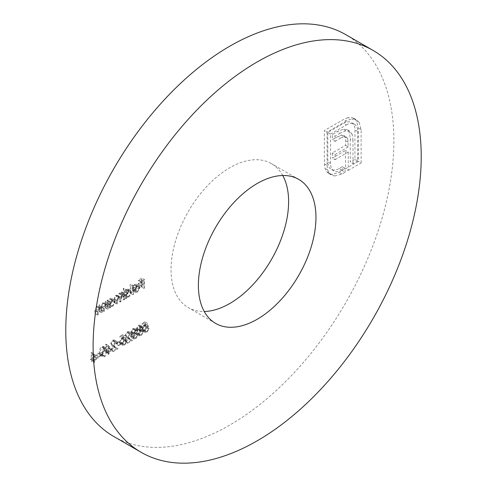 <?xml version="1.0" encoding="UTF-8"?>
<svg xmlns="http://www.w3.org/2000/svg" width="487" height="487" viewBox="0 0 487 487"><rect width="100%" height="100%" fill="white"/><g stroke="black" fill="none" stroke-linecap="round" stroke-linejoin="round"><path stroke-width="0.37" stroke-dasharray="2.44 1.83" d="M282.752 175.509A83.137 48 120 0 0 271.399 163.608A83.137 48 120 0 0 229.827 167.729A83.137 48 120 0 0 175.521 240.986A83.137 48 120 0 0 188.262 307.601A83.137 48 120 0 0 204.248 311.491M113.83 436.529A232.007 133.949 120 0 0 229.827 425.035A232.007 133.949 120 0 0 381.394 220.593A232.007 133.949 120 0 0 345.831 34.687M95.318 356.831L91.233 352.551L91.233 358.335L90.399 358.816L90.399 359.674L91.233 359.187L91.233 361.117L91.885 360.745L91.885 358.816L95.318 356.831L98.051 358.414L94.101 354.055L91.367 352.472M101.801 355.23C103.621 353.623 104.431 351.693 104.218 349.447L103.311 346.3L101.801 346.452C99.957 348.059 99.123 350.007 99.305 352.284L100.249 355.376L101.801 355.23L104.535 356.813C106.361 355.2 107.164 353.276 106.957 351.024L104.218 349.447M112.747 340.985L113.928 340.845L114.421 341.947L115.072 341.57L114.36 339.969L112.71 340.151L110.525 343.895L111.992 346.05L113.8 347.231L110.433 349.179L110.433 350.031L115.352 347.194L112.546 345.356L111.176 343.585L112.747 340.985L115.48 342.568L116.661 342.422L117.154 343.524L114.421 341.947M122.675 334.612L119.711 336.322L119.711 337.181L122.17 335.762L122.56 337.734L121.707 338.063L119.431 342.111L120.167 343.834L121.957 343.597L124.161 339.969L121.914 342.763L120.599 342.891L120.082 341.704L121.823 338.855L123.418 338.362L122.675 334.612L125.409 336.188L122.444 337.905L119.711 336.322M132.945 329.328L134.016 329.182L134.455 329.742L135.106 329.364L134.461 328.299L132.951 328.463L130.839 331.854L131.685 333.084L130.467 335.987L131.155 337.473L132.969 337.235L135.386 333.382L132.957 336.389L131.557 336.596L131.119 335.683L133.341 332.633L133.341 331.775L131.776 332.085L131.49 331.477L132.945 329.328L135.678 330.904L136.75 330.764L137.188 331.318L134.455 329.742M137.188 331.318L137.839 330.941L137.194 329.876L135.684 330.046L133.572 333.437L134.418 334.666L131.332 332.968L134.418 334.666L133.633 335.829L130.9 334.252M144.937 321.761L141.967 323.471L141.967 324.33L144.432 322.911L144.822 324.884L143.969 325.213L141.693 329.261L142.423 330.983L144.213 330.746L146.423 327.118L144.176 329.912L142.861 330.04L142.338 328.853L144.085 325.998L145.68 325.511L144.937 321.761L147.671 323.338L144.7 325.054L141.967 323.471M105.563 307.352L105.563 301.246L104.918 301.623L104.918 302.719L104.614 302.494L107.651 304.302L104.918 302.719L102.903 302.677L100.931 306.907L100.931 310.03L101.576 309.653L101.655 305.349L103.019 303.358L104.334 303.249L104.815 303.937L104.918 307.723L105.563 307.352L108.297 308.928L108.297 302.823L105.563 301.246M121.799 297.977L121.799 291.877L121.147 292.249L121.147 293.308L120.411 292.876L119.321 293.198L117.641 295.639L117.166 295.165L115.705 295.286L113.915 299.225L113.915 302.53L114.561 302.153L114.561 298.848L115.815 295.968L116.959 295.865L117.531 300.442L118.177 300.065L118.177 296.967L119.437 293.88L120.581 293.783L121.147 295.786L121.147 298.354L121.799 297.977L124.532 299.56L124.532 293.454L121.799 291.877M124.532 293.454L123.881 293.831L123.881 294.891L120.411 292.876L123.15 294.452L122.06 294.775L119.321 293.198M130.79 292.784L130.79 284.219L130.145 284.591L130.145 293.162L130.79 292.784L133.529 294.361L133.529 285.796L130.79 284.219M141.827 286.411L141.827 278.059L138.302 280.092L138.302 280.95L141.181 279.295L141.181 281.863L138.302 283.519L138.302 284.378L141.181 282.716L141.181 286.788L141.827 286.411L144.566 287.994L144.566 279.641L141.827 278.059M134.802 289.832L132.854 289.668L132.275 290.349L132.787 290.879L134.716 290.623L137.377 285.948L136.524 284.085L139.501 285.839L136.768 284.262L134.704 284.317L132.574 286.746L131.995 289.199L136.725 286.466L134.802 289.832L137.535 291.409L135.587 291.244L132.854 289.668L136.013 291.622L135.587 291.244L135.009 291.932L132.275 290.349M123.929 288.182L123.278 288.554L123.278 297.125L123.929 296.747L123.929 295.694L126.888 297.423L123.929 295.694L126.09 295.609L128.842 290.842L128.057 289.108L126.066 289.302L123.929 291.823L123.929 288.182L126.663 289.759L126.011 290.136L123.278 288.554M107.7 300.016L107.049 300.388L107.049 306.493L107.7 306.116L107.7 305.063L110.652 306.792L107.7 305.063L109.855 304.978L112.613 300.211L111.827 298.476L109.837 298.671L107.7 301.143L107.7 300.016L110.433 301.593L109.782 301.97L107.049 300.388M99.445 310.883L99.445 304.777L98.794 305.154L98.794 306.256L98.49 306.025L101.527 307.833L98.794 306.256L96.785 306.207L94.807 310.444L94.807 313.561L95.458 313.19L95.531 308.88L96.895 306.895L98.21 306.786L98.697 307.474L98.794 311.26L99.445 310.883L102.179 312.465L102.179 306.36L99.445 304.777M136.403 328.64L137.431 329.79L136.031 332.822L136.579 334.234L139.459 335.908L136.579 334.234L138.503 334.045L140.95 330.052L140.378 328.78L139.519 328.585L140.579 326.205L140.037 325.097L138.454 325.286L136.403 328.64L139.136 330.216L140.165 331.373L136.859 329.644L140.165 331.373L138.765 334.399L136.031 332.822M127.217 332.633L128.398 332.493L128.891 333.595L129.542 333.218L128.824 331.617L127.18 331.799L124.995 335.543L126.462 337.692L128.27 338.879L124.903 340.821L124.903 341.679L129.816 338.842L127.016 337.004L125.646 335.233L127.217 332.633L129.95 334.216L131.131 334.07L131.624 335.172L128.891 333.595M118.688 342.483L118.688 341.624L115.906 343.232L115.906 344.09L118.688 342.483L121.421 344.059L121.421 343.207L118.688 341.624M109.788 348.479L105.703 344.199L105.703 349.983L104.869 350.463L104.869 351.316L105.703 350.835L105.703 352.765L106.355 352.387L106.355 350.463L109.788 348.479L112.521 350.062L108.571 345.697L105.837 344.12M98.654 354.049L98.654 353.191L95.872 354.798L95.872 355.656L98.654 354.049L101.387 355.626L101.387 354.773L98.654 353.191M347.718 117.738L343.566 119.443L324.366 130.528L324.366 163.918L324.963 168.368L326.625 171.582L328.695 173.445L331.897 174.419L339.183 172.471L342.379 170.627L342.379 166.651L339.183 168.496C336.067 170.286 333.4 170.547 331.19 169.281C328.956 168.003 327.83 165.556 327.806 161.928L327.806 132.513L343.566 123.418C346.714 121.622 349.398 121.373 351.62 122.669C353.824 123.954 354.926 126.395 354.944 129.986L354.944 159.401L350.263 162.104L350.263 138.777L349.489 132.787L347.121 129.645L343.091 129.238L337.467 131.593L332.311 134.57L332.311 139.769L338.301 136.311L341.381 135.082L343.627 135.423L345.046 137.267L345.52 140.621L345.52 145.345L332.311 152.973L332.311 158.105L345.52 150.477L345.52 168.812L358.383 161.386L358.383 128.002L356.423 120.715L353.927 118.384L351.389 117.537L347.718 117.738L350.451 119.315L346.3 121.026L343.566 119.443M144.566 279.641L141.041 281.675L138.302 280.092M141.041 281.675L141.041 282.533L138.302 280.95M141.041 282.533L143.915 280.871L141.181 279.295M143.915 280.871L143.915 283.44L141.181 281.863M143.915 283.44L141.041 285.102L138.302 283.519M141.041 285.102L141.041 285.954L138.302 284.378M141.041 285.954L143.915 284.298L141.181 282.716M143.915 284.298L143.915 288.365L141.181 286.788M143.915 288.365L144.566 287.994M135.009 291.932L135.52 292.456L137.45 292.206L134.716 290.623M137.45 292.206L140.11 287.525L137.377 285.948M140.11 287.525L139.501 285.839L137.437 285.893L134.704 284.317M137.437 285.893L135.307 288.328L132.574 286.746M135.307 288.328L134.735 290.776L131.995 289.199M134.735 290.776L139.465 288.048L136.725 286.466M139.465 288.048L137.535 291.409M139.392 287.336L135.38 289.649L137.401 286.666L138.856 286.496L136.031 284.871L136.658 285.759L132.647 288.073L134.668 285.084L136.031 284.871L138.765 286.447L139.392 287.336L136.658 285.759M135.38 289.649L132.647 288.073M137.401 286.666L134.668 285.084M133.529 285.796L132.878 286.173L130.145 284.591M132.878 286.173L132.878 294.738L130.145 293.162M132.878 294.738L133.529 294.361M126.011 290.136L126.011 298.701L123.278 297.125M126.011 298.701L126.663 298.324L123.929 296.747M126.663 298.324L126.663 297.271L128.824 297.186L126.09 295.609M128.824 297.186L131.581 292.419L128.842 290.842M131.581 292.419L130.79 290.684L128.799 290.879L126.066 289.302M128.799 290.879L126.663 293.405L123.929 291.823M126.663 293.405L126.663 289.759M128.799 296.449L127.241 296.626L126.663 295.286L128.793 291.634L130.315 291.463L130.93 292.803L128.799 296.449L126.066 294.872L124.508 295.049L123.929 293.71L126.06 290.057L127.582 289.887L128.197 291.226L126.066 294.872M126.663 295.286L123.929 293.71M128.793 291.634L126.06 290.057M130.93 292.803L128.197 291.226M123.881 293.831L121.147 292.249M123.881 294.891L123.15 294.452L123.881 294.891M122.06 294.775L120.374 297.222L117.641 295.639M120.374 297.222L119.899 296.741L118.438 296.863L115.705 295.286M118.438 296.863L116.649 300.802L116.649 304.107L113.915 302.53M116.649 304.107L117.294 303.736L114.561 302.153M117.294 303.736L117.294 300.424L118.548 297.551L115.815 295.968M118.548 297.551L119.692 297.441L120.265 302.019L117.531 300.442M120.265 302.019L120.916 301.648L118.177 300.065M120.916 301.648L120.916 298.543L122.17 295.457L119.437 293.88M122.17 295.457L123.314 295.359L123.881 297.362L123.881 299.931L121.147 298.354M123.881 299.931L124.532 299.56M109.782 301.97L109.782 308.07L107.049 306.493M109.782 308.07L110.433 307.699L107.7 306.116M110.433 307.699L110.433 306.64L112.594 306.56L109.855 304.978M112.594 306.56L115.346 301.788L112.613 300.211M115.346 301.788L114.561 300.053L112.57 300.248L109.837 298.671M112.57 300.248L110.433 302.719L107.7 301.143M110.433 302.719L110.433 301.593M112.57 305.824L111.012 306L110.433 304.661L112.564 301.003L114.086 300.838L114.701 302.171L112.57 305.824L109.837 304.241L108.278 304.418L107.7 303.078L109.831 299.426L111.353 299.255L111.967 300.595L109.837 304.241M110.433 304.661L107.7 303.078M112.564 301.003L109.831 299.426M114.701 302.171L111.967 300.595M108.297 302.823L107.651 303.2L104.918 301.623M107.651 303.2L107.651 304.302L105.636 304.253L102.903 302.677M105.636 304.253L103.664 308.49L103.664 311.607L100.931 310.03M103.664 311.607L104.309 311.23L101.576 309.653M104.309 311.23L104.388 306.926L101.655 305.349M104.388 306.926L105.752 304.935L103.019 303.358M105.752 304.935L107.067 304.825L107.548 305.513L104.815 303.937M107.548 305.513L107.651 309.306L104.918 307.723M107.651 309.306L108.297 308.928M102.179 306.36L101.527 306.731L98.794 305.154M101.527 306.731L101.527 307.833L99.518 307.79L96.785 306.207M99.518 307.79L97.54 312.021L97.54 315.138L94.807 313.561M97.54 315.138L98.191 314.766L95.458 313.19M98.191 314.766L98.264 310.463L95.531 308.88M98.264 310.463L99.628 308.472L96.895 306.895M99.628 308.472L100.943 308.362L101.43 309.05L98.697 307.474M101.43 309.05L101.527 312.837L98.794 311.26M101.527 312.837L102.179 312.465M144.7 325.054L144.7 325.906L141.967 324.33M144.7 325.906L147.165 324.488L144.432 322.911M147.165 324.488L147.555 326.46L144.822 324.884M147.555 326.46L146.703 326.789L143.969 325.213M146.703 326.789L144.426 330.837L141.693 329.261M144.426 330.837L145.163 332.56L146.946 332.323L144.213 330.746M146.946 332.323L149.156 328.695L146.423 327.118M149.156 328.695L148.505 329.066L145.771 327.489M148.505 329.066L146.91 331.489L144.176 329.912M146.91 331.489L145.595 331.623L145.071 330.429L142.338 328.853M145.071 330.429L146.818 327.581L144.085 325.998M146.818 327.581L148.413 327.087L145.68 325.511M148.413 327.087L147.671 323.338M138.765 334.399L139.312 335.811L141.236 335.622L138.503 334.045M141.236 335.622L143.683 331.629L140.95 330.052M143.683 331.629L143.117 330.363L139.519 328.585M142.253 330.168L143.312 327.788L140.579 326.205M143.312 327.788L142.77 326.674L141.193 326.868L138.454 325.286M141.193 326.868L139.136 330.216M141.23 334.77L139.866 334.977L139.416 334.039L141.187 331.257L142.581 331.093L143.032 332.031L141.23 334.77L138.491 333.193L137.127 333.4L136.683 332.463L138.454 329.681L139.848 329.516L140.299 330.454L138.491 333.193M141.2 330.393L140.14 330.521L139.787 329.815L141.23 327.702L142.362 327.544L142.661 328.171L141.2 330.393L138.466 328.816L137.407 328.944L137.054 328.238L138.491 326.126L139.629 325.967L139.927 326.594L138.466 328.816M139.787 329.815L137.054 328.238M141.23 327.702L138.491 326.126M142.661 328.171L139.927 326.594M139.416 334.039L136.683 332.463M141.187 331.257L138.454 329.681M143.032 332.031L140.299 330.454M137.839 330.941L135.106 329.364M135.684 330.046L132.951 328.463M133.572 333.437L130.839 331.854M133.633 335.829L133.201 337.564L130.467 335.987M133.201 337.564L133.888 339.049L135.703 338.812L132.969 337.235M135.703 338.812L138.119 334.959L135.386 333.382M138.119 334.959L137.468 335.336L134.735 333.753M137.468 335.336L136.902 336.815L134.168 335.239M136.902 336.815L135.69 337.966L132.957 336.389M135.69 337.966L134.29 338.173L133.852 337.26L131.119 335.683M133.852 337.26L136.08 334.21L133.341 332.633M136.08 334.21L136.08 333.352L133.341 331.775M136.08 333.352L134.509 333.662L134.223 333.053L131.49 331.477M134.223 333.053L135.678 330.904M131.624 335.172L132.275 334.8L129.542 333.218M132.275 334.8L131.563 333.193L129.913 333.376L127.18 331.799M129.913 333.376L127.728 337.12L124.995 335.543M127.728 337.12L129.195 339.275L131.003 340.456L128.27 338.879M131.003 340.456L127.637 342.404L124.903 340.821M127.637 342.404L127.637 343.256L124.903 341.679M127.637 343.256L132.555 340.419L129.816 338.842M132.555 340.419L127.016 337.004M129.749 338.581L128.379 336.815L125.646 335.233M128.379 336.815L129.95 334.216M122.444 337.905L122.444 338.763L119.711 337.181M122.444 338.763L124.903 337.339L122.17 335.762M124.903 337.339L125.293 339.311L122.56 337.734M125.293 339.311L124.441 339.64L121.707 338.063M124.441 339.64L122.164 343.688L119.431 342.111M122.164 343.688L122.901 345.411L124.69 345.173L121.957 343.597M124.69 345.173L126.894 341.545L124.161 339.969M126.894 341.545L126.249 341.923L123.509 340.34M126.249 341.923L124.648 344.339L121.914 342.763M124.648 344.339L123.339 344.473L122.815 343.28L120.082 341.704M122.815 343.28L124.556 340.431L121.823 338.855M124.556 340.431L126.151 339.938L123.418 338.362M126.151 339.938L125.409 336.188M121.421 343.207L118.639 344.808L115.906 343.232M118.639 344.808L118.639 345.667L115.906 344.09M118.639 345.667L121.421 344.059M117.154 343.524L117.805 343.152L115.072 341.57M117.805 343.152L117.093 341.545L115.449 341.728L112.71 340.151M115.449 341.728L113.264 345.472L110.525 343.895M113.264 345.472L114.725 347.627L116.533 348.814L113.8 347.231M116.533 348.814L113.167 350.756L110.433 349.179M113.167 350.756L113.167 351.614L110.433 350.031M113.167 351.614L118.085 348.771L115.352 347.194M118.085 348.771L112.546 345.356M115.279 346.939L113.909 345.167L111.176 343.585M113.909 345.167L115.48 342.568M108.571 345.697L105.703 344.199M108.437 345.776L108.437 351.559L105.703 349.983M108.437 351.559L107.603 352.04L104.869 350.463M107.603 352.04L107.603 352.898L104.869 351.316M107.603 352.898L108.437 352.418L105.703 350.835M108.437 352.418L108.437 354.341L105.703 352.765M108.437 354.341L109.088 353.97L106.355 352.387M109.088 353.97L109.088 352.04L106.355 350.463M109.088 352.04L112.521 350.062M111.243 349.94L109.088 351.182L109.088 347.554L111.243 349.94L108.51 348.357L106.355 349.605L106.355 345.977L108.51 348.357M109.088 351.182L106.355 349.605M109.088 347.554L106.355 345.977M106.957 351.024L106.044 347.876L104.535 348.028L101.801 346.452M104.535 348.028C102.69 349.642 101.856 351.584 102.039 353.866L99.305 352.284M102.039 353.866L102.988 356.959L104.535 356.813M102.69 353.483L104.516 348.899L105.606 348.808L106.306 351.395L104.516 355.967L103.427 356.058L102.69 353.483L99.957 351.906L101.783 347.316L102.873 347.225L103.573 349.818L101.783 354.39L100.693 354.481L99.957 351.906M104.516 348.899L101.783 347.316M102.964 355.425L100.231 353.848M104.516 355.967L101.783 354.39M101.387 354.773L98.605 356.374L95.872 354.798M98.605 356.374L98.605 357.233L95.872 355.656M98.605 357.233L101.387 355.626M94.101 354.055L91.233 352.551M93.973 354.128L93.973 359.911L91.233 358.335M93.973 359.911L93.133 360.392L90.399 358.816M93.133 360.392L93.133 361.251L90.399 359.674M93.133 361.251L93.973 360.77L91.233 359.187M93.973 360.77L93.973 362.693L91.233 361.117M93.973 362.693L94.618 362.322L91.885 360.745M94.618 362.322L94.618 360.392L91.885 358.816M94.618 360.392L98.051 358.414M96.773 358.292L94.618 359.534L94.618 355.906L96.773 358.292L94.04 356.715L91.885 357.957L91.885 354.329L94.04 356.715M94.618 359.534L91.885 357.957M94.618 355.906L91.885 354.329M346.3 121.026L327.1 132.105L324.366 130.528M327.1 132.105L327.1 165.495L324.366 163.918M327.1 165.495L327.696 169.945L324.963 168.368M327.696 169.945L329.358 173.165L326.625 171.582M329.358 173.165L331.434 175.022L334.636 175.996L331.897 174.419M334.636 175.996L341.917 174.048L345.113 172.203L342.379 170.627M345.113 172.203L345.113 168.234L342.379 166.651M345.113 168.234L341.917 170.079L339.183 168.496M341.917 170.079C338.8 171.862 336.133 172.124 333.924 170.864L331.19 169.281M333.924 170.864C331.69 169.586 330.563 167.132 330.545 163.51L327.806 161.928M330.545 163.51L330.545 134.095L327.806 132.513M330.545 134.095L346.3 124.995L343.566 123.418M346.3 124.995C349.447 123.199 352.131 122.949 354.359 124.246L351.62 122.669M354.359 124.246C356.557 125.53 357.659 127.971 357.677 131.563L354.944 129.986M357.677 131.563L357.677 160.978L354.944 159.401M357.677 160.978L352.996 163.681L350.263 162.104M352.996 163.681L352.996 140.359L350.263 138.777M352.996 140.359L352.223 134.369L349.489 132.787M352.223 134.369L349.855 131.228L347.121 129.645M349.855 131.228L345.825 130.814L343.091 129.238M345.825 130.814L340.2 133.17L337.467 131.593M340.2 133.17L335.044 136.147L332.311 134.57M335.044 136.147L335.044 141.346L332.311 139.769M335.044 141.346L341.034 137.888L338.301 136.311M341.034 137.888L344.114 136.658L341.381 135.082M344.114 136.658L346.36 137.005L343.627 135.423M346.36 137.005L347.785 138.85L345.046 137.267M347.785 138.85L348.254 146.928L345.52 145.345M348.254 146.928L335.044 154.556L332.311 152.973M335.044 154.556L335.044 159.681L332.311 158.105M335.044 159.681L348.254 152.054L345.52 150.477M348.254 152.054L348.254 170.389L345.52 168.812M348.254 170.389L361.117 162.968L358.383 161.386M361.117 162.968L361.117 129.579L359.156 122.298L356.423 120.715M359.156 122.298L356.661 119.966L351.389 117.537M354.122 119.114L350.451 119.315M116.649 300.802L113.915 299.225M117.294 300.424L114.561 298.848M120.265 299.645L117.531 298.068M120.916 298.543L118.177 296.967M123.881 297.362L121.147 295.786M103.664 308.49L100.931 306.907M104.309 308.362L101.576 306.78M107.651 307.096L104.918 305.519M97.54 312.021L94.807 310.444M98.191 311.893L95.458 310.316M101.527 310.633L98.794 309.05M129.195 339.275L126.462 337.692M114.725 347.627L111.992 346.05M106.306 351.395L103.573 349.818M341.917 174.048L339.183 172.471M348.254 142.204L345.52 140.621M361.117 129.579L358.383 128.002M298.738 179.399L271.399 163.608M215.601 323.392L188.262 307.601M132.787 290.879L135.52 292.456M128.057 289.108L130.79 290.684M124.508 295.049L127.241 296.626M127.582 289.887L130.315 291.463M120.77 293.004L123.503 294.58M117.166 295.165L119.899 296.741M116.959 295.865L119.692 297.441M120.581 293.783L123.314 295.359M111.827 298.476L114.561 300.053M108.278 304.418L111.012 306M111.353 299.255L114.086 300.838M104.334 303.249L107.067 304.825M98.21 306.786L100.943 308.362M142.423 330.983L145.163 332.56M142.861 330.04L145.595 331.623M140.378 328.78L143.117 330.363M140.037 325.097L142.77 326.674M137.407 328.944L140.14 330.521M139.629 325.967L142.362 327.544M137.127 333.4L139.866 334.977M139.848 329.516L142.581 331.093M134.016 329.182L136.75 330.764M134.461 328.299L137.194 329.876M131.155 337.473L133.888 339.049M131.557 336.596L134.29 338.173M131.776 332.085L134.509 333.662M128.398 332.493L131.131 334.07M128.824 331.617L131.563 333.193M120.167 343.834L122.901 345.411M120.599 342.891L123.339 344.473M113.928 340.845L116.661 342.422M114.36 339.969L117.093 341.545M103.311 346.3L106.044 347.876M100.249 355.376L102.988 356.959M102.873 347.225L105.606 348.808M100.693 354.481L103.427 356.058M328.695 173.445L331.434 175.022M353.927 118.384L356.661 119.966"/><path stroke-width="0.73" d="M204.248 311.491A83.137 48 120 0 0 229.827 303.486A83.137 48 120 0 0 282.752 175.509M257.173 319.271A83.137 48 120 0 0 311.479 246.014A83.137 48 120 0 0 298.738 179.399A83.137 48 120 0 0 257.173 183.514A83.137 48 120 0 0 202.86 256.771A83.137 48 120 0 0 215.601 323.392A83.137 48 120 0 0 257.173 319.271M257.173 61.965A232.007 133.949 120 0 0 105.606 266.407A232.007 133.949 120 0 0 141.169 452.313A232.007 133.949 120 0 0 257.173 440.826A232.007 133.949 120 0 0 408.733 236.378A232.007 133.949 120 0 0 373.17 50.471A232.007 133.949 120 0 0 257.173 61.965M373.17 50.471L345.831 34.687A232.007 133.949 120 0 0 229.827 46.174A232.007 133.949 120 0 0 78.267 250.622A232.007 133.949 120 0 0 113.83 436.529L141.169 452.313"/></g></svg>
